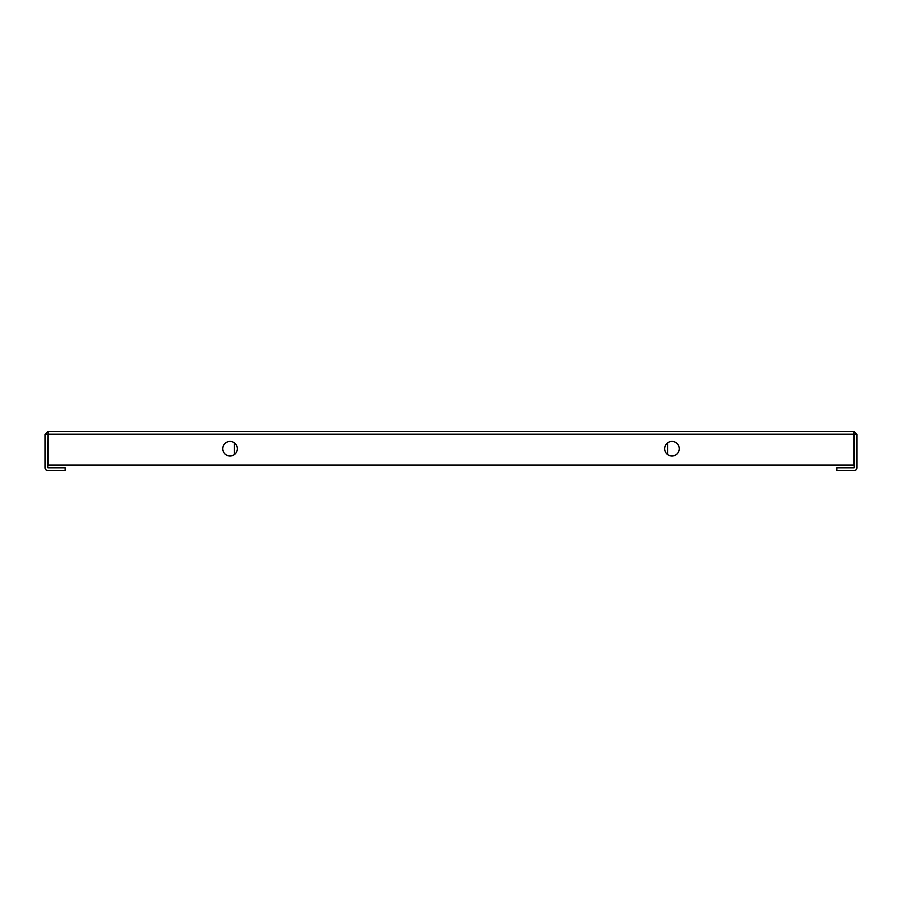 <?xml version="1.0" encoding="UTF-8"?>
<svg xmlns="http://www.w3.org/2000/svg" width="902" height="902" viewBox="0 0 902 902"><rect width="100%" height="100%" fill="white"/><g stroke="black" fill="none" stroke-linecap="round" stroke-linejoin="round"><path stroke-width="1.35" d="M667.604 454.552L667.604 442.905M48.009 431.438L853.991 431.438L853.991 465.105L48.009 465.105L48.009 431.438L45.1 434.347L45.1 467.822A2.751 2.751 0 0 0 47.851 470.562L65.124 470.562L65.124 467.834L47.829 467.822L48.009 434.166M45.1 434.347L47.829 434.347M854.171 434.347L854.171 467.822L836.876 467.834L836.876 470.562L854.149 470.562A2.751 2.751 0 0 0 856.9 467.822L856.9 434.347L853.991 434.166M856.9 434.347L853.991 431.438M671.967 441.439A7.284 7.284 0 0 0 664.684 448.722A7.284 7.284 0 0 0 671.967 456.006A7.284 7.284 0 0 0 679.251 448.722A7.284 7.284 0 0 0 671.967 441.439M230.033 456.006A7.284 7.284 0 0 1 222.749 448.722A7.284 7.284 0 0 1 230.033 441.439A7.284 7.284 0 0 1 237.316 448.722A7.284 7.284 0 0 1 230.033 456.006M234.396 454.552L234.396 442.905M48.009 434.178L853.991 434.178"/></g></svg>
